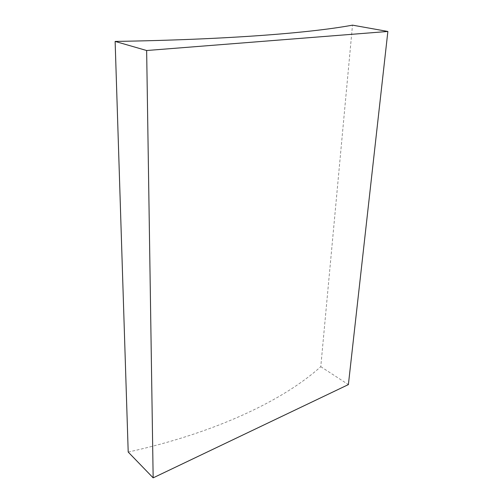 <?xml version="1.0" encoding="UTF-8"?>
<svg xmlns="http://www.w3.org/2000/svg" width="503" height="503" viewBox="0 0 503 503"><rect width="100%" height="100%" fill="white"/><g stroke="black" fill="none" stroke-linecap="round" stroke-linejoin="round"><path stroke-width="0.38" stroke-dasharray="2.52 1.89" d="M128.202 452.046C217.962 432.341 284.987 399.093 320.776 366.681L352.496 25.15M320.776 366.681L348.39 384.594"/><path stroke-width="0.75" d="M146.643 50.514L115.13 41.422C230.726 39.548 312.049 32.67 352.496 25.15L387.87 31.463L146.643 50.514L153.157 477.85L128.202 452.046L115.13 41.422M153.157 477.85L348.39 384.594L387.87 31.463"/></g></svg>
